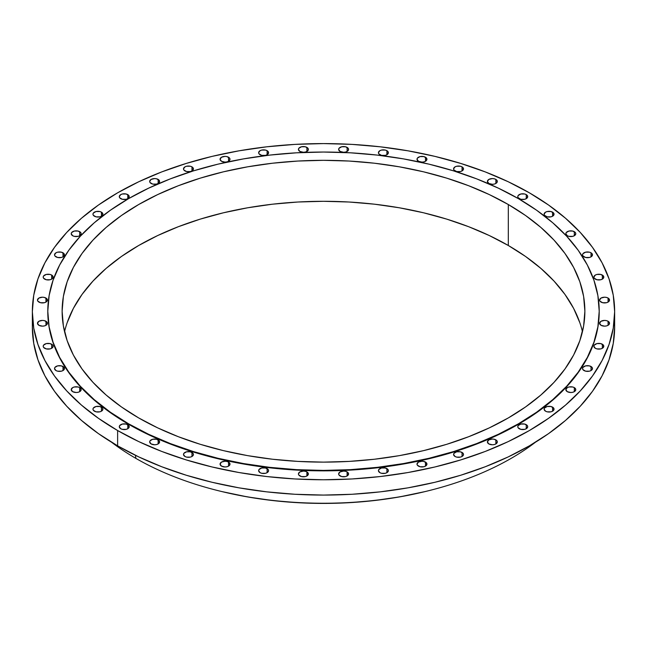 <?xml version="1.0" encoding="UTF-8"?>
<svg xmlns="http://www.w3.org/2000/svg" width="647" height="647" viewBox="0 0 647 647"><rect width="100%" height="100%" fill="white"/><g stroke="black" fill="none" stroke-linecap="round" stroke-linejoin="round"><path stroke-width="0.97" d="M526.254 194.618L526.254 198.669L527.709 196.639L526.254 194.618L524.644 193.995L520.843 193.995L518.158 195.548L517.786 196.639A4.966 2.863 180 0 1 520.843 193.995A4.966 2.863 180 0 1 526.254 194.618A4.966 2.863 180 0 1 527.709 196.639A4.966 2.863 180 0 1 524.644 199.292A4.966 2.863 180 0 1 519.234 198.669A4.966 2.863 180 0 1 517.786 196.639L518.158 197.739L520.843 199.292L524.644 199.292L526.254 198.669L526.254 194.618M495.869 179.413L495.869 183.465L497.325 181.443L495.869 179.413L494.259 178.798L492.359 178.58L488.849 179.413L487.401 181.443A4.966 2.863 180 0 1 490.466 178.798A4.966 2.863 180 0 1 495.869 179.413A4.966 2.863 180 0 1 497.325 181.443A4.966 2.863 180 0 1 494.259 184.088A4.966 2.863 180 0 1 488.849 183.465A4.966 2.863 180 0 1 487.401 181.443L488.849 183.465L492.359 184.306L494.259 184.088L495.869 183.465L495.869 179.413M462.047 166.869L462.047 170.921L463.503 168.891L462.047 166.869L460.438 166.247L456.645 166.247L455.035 166.869L453.579 168.891A4.966 2.863 180 0 1 456.645 166.247A4.966 2.863 180 0 1 462.047 166.869A4.966 2.863 180 0 1 463.503 168.891A4.966 2.863 180 0 1 460.438 171.544A4.966 2.863 180 0 1 455.035 170.921A4.966 2.863 180 0 1 453.579 168.891L453.959 169.991L456.645 171.544L460.438 171.544L462.047 170.921L462.047 166.869M425.483 157.229L425.483 161.281L426.559 160.351L426.559 158.151L423.866 156.606L420.073 156.606L417.388 158.151L417.008 159.251A4.966 2.863 180 0 1 420.073 156.606A4.966 2.863 180 0 1 425.483 157.229A4.966 2.863 180 0 1 426.931 159.251A4.966 2.863 180 0 1 423.866 161.896A4.966 2.863 180 0 1 418.463 161.281A4.966 2.863 180 0 1 417.008 159.251L418.463 161.281L421.973 162.114L423.866 161.896L425.483 161.281L425.483 157.229M386.906 150.686L386.906 154.738L388.362 152.708L386.906 150.686L385.297 150.064L381.495 150.064L379.886 150.686L378.43 152.708A4.966 2.863 180 0 1 381.495 150.064A4.966 2.863 180 0 1 386.906 150.686A4.966 2.863 180 0 1 388.362 152.708A4.966 2.863 180 0 1 385.297 155.361A4.966 2.863 180 0 1 379.886 154.738A4.966 2.863 180 0 1 378.43 152.708L378.81 153.808L381.495 155.361L385.297 155.361L386.906 154.738L386.906 150.686M347.107 147.387L347.107 151.438L348.563 149.408L348.183 148.309L345.498 146.764L341.705 146.764L339.02 148.309L338.64 149.408A4.966 2.863 180 0 1 341.705 146.764A4.966 2.863 180 0 1 347.107 147.387A4.966 2.863 180 0 1 348.563 149.408A4.966 2.863 180 0 1 345.498 152.053A4.966 2.863 180 0 1 340.096 151.438A4.966 2.863 180 0 1 338.64 149.408L340.096 151.438L343.606 152.271L345.498 152.053L347.107 151.438L347.107 147.387M306.904 147.387L306.904 151.438L308.36 149.408L307.98 148.309L305.295 146.764L301.502 146.764L298.817 148.309L298.437 149.408A4.966 2.863 180 0 1 301.502 146.764A4.966 2.863 180 0 1 306.904 147.387A4.966 2.863 180 0 1 308.36 149.408A4.966 2.863 180 0 1 305.295 152.053A4.966 2.863 180 0 1 299.893 151.438A4.966 2.863 180 0 1 298.437 149.408L299.893 151.438L303.394 152.271L305.295 152.053L306.904 151.438L306.904 147.387M267.114 150.686L267.114 154.738L268.57 152.708L267.114 150.686L265.505 150.064L261.703 150.064L260.094 150.686L258.638 152.708A4.966 2.863 180 0 1 261.703 150.064A4.966 2.863 180 0 1 267.114 150.686A4.966 2.863 180 0 1 268.57 152.708A4.966 2.863 180 0 1 265.505 155.361A4.966 2.863 180 0 1 260.094 154.738A4.966 2.863 180 0 1 258.638 152.708L259.018 153.808L261.703 155.361L265.505 155.361L267.114 154.738L267.114 150.686M228.537 157.229L228.537 161.281L229.992 159.251L229.612 158.151L226.927 156.606L225.027 156.388L221.517 157.229L220.069 159.251A4.966 2.863 180 0 1 223.134 156.606A4.966 2.863 180 0 1 228.537 157.229A4.966 2.863 180 0 1 229.992 159.251A4.966 2.863 180 0 1 226.927 161.896A4.966 2.863 180 0 1 221.517 161.281A4.966 2.863 180 0 1 220.069 159.251L221.517 161.281L225.027 162.114L226.927 161.896L228.537 161.281L228.537 157.229M191.965 166.869L191.965 170.921L193.421 168.891L191.965 166.869L190.355 166.247L186.562 166.247L184.953 166.869L183.497 168.891A4.966 2.863 180 0 1 186.562 166.247A4.966 2.863 180 0 1 191.965 166.869A4.966 2.863 180 0 1 193.421 168.891A4.966 2.863 180 0 1 190.355 171.544A4.966 2.863 180 0 1 184.953 170.921A4.966 2.863 180 0 1 183.497 168.891L183.877 169.991L186.562 171.544L190.355 171.544L191.965 170.921L191.965 166.869M158.151 179.413L158.151 183.465L159.227 182.543L159.227 180.343L156.534 178.798L154.641 178.58L151.131 179.413L149.675 181.443A4.966 2.863 180 0 1 152.741 178.798A4.966 2.863 180 0 1 158.151 179.413A4.966 2.863 180 0 1 159.599 181.443A4.966 2.863 180 0 1 156.534 184.088A4.966 2.863 180 0 1 151.131 183.465A4.966 2.863 180 0 1 149.675 181.443L150.055 182.543L152.741 184.088L156.534 184.088L158.151 183.465L158.151 179.413M127.766 194.618L127.766 198.669L128.842 197.739L128.842 195.548L126.157 193.995L122.356 193.995L120.746 194.618L119.291 196.639A4.966 2.863 180 0 1 122.356 193.995A4.966 2.863 180 0 1 127.766 194.618A4.966 2.863 180 0 1 129.214 196.639A4.966 2.863 180 0 1 126.157 199.292A4.966 2.863 180 0 1 120.746 198.669A4.966 2.863 180 0 1 119.291 196.639L119.671 197.739L122.356 199.292L126.157 199.292L127.766 198.669L127.766 194.618M101.433 212.159L101.433 216.211L102.889 214.181L101.433 212.159L99.824 211.537L96.031 211.537L93.338 213.089L92.966 214.181A4.966 2.863 180 0 1 96.031 211.537A4.966 2.863 180 0 1 101.433 212.159A4.966 2.863 180 0 1 102.889 214.181A4.966 2.863 180 0 1 99.824 216.834A4.966 2.863 180 0 1 94.422 216.211A4.966 2.863 180 0 1 92.966 214.181L93.338 215.281L96.031 216.834L99.824 216.834L101.433 216.211L101.433 212.159M79.702 231.683L79.702 235.734L81.158 233.713L80.778 232.613L78.093 231.06L74.292 231.06L71.607 232.613L71.227 233.713A4.966 2.863 180 0 1 74.292 231.06A4.966 2.863 180 0 1 79.702 231.683A4.966 2.863 180 0 1 81.158 233.713A4.966 2.863 180 0 1 78.093 236.357A4.966 2.863 180 0 1 72.682 235.734A4.966 2.863 180 0 1 71.227 233.713L72.682 235.734L74.292 236.357L78.093 236.357L79.702 235.734L79.702 231.683M63.002 252.799L63.002 256.851L64.077 255.921L64.077 253.729L61.392 252.176L57.591 252.176L55.982 252.799L54.526 254.821A4.966 2.863 180 0 1 57.591 252.176A4.966 2.863 180 0 1 63.002 252.799A4.966 2.863 180 0 1 64.449 254.821A4.966 2.863 180 0 1 61.392 257.474A4.966 2.863 180 0 1 55.982 256.851A4.966 2.863 180 0 1 54.526 254.821L54.906 255.921L57.591 257.474L61.392 257.474L63.002 256.851L63.002 252.799M51.671 275.072L51.671 279.124L53.127 277.094L51.671 275.072L50.062 274.449L46.261 274.449L43.575 276.002L43.203 277.094A4.966 2.863 180 0 1 46.261 274.449A4.966 2.863 180 0 1 51.671 275.072A4.966 2.863 180 0 1 53.127 277.094A4.966 2.863 180 0 1 50.062 279.747A4.966 2.863 180 0 1 44.651 279.124A4.966 2.863 180 0 1 43.203 277.094L43.575 278.194L46.261 279.747L50.062 279.747L51.671 279.124L51.671 275.072M45.953 298.041L45.953 302.092L47.029 301.17L47.029 298.971L44.344 297.426L42.443 297.208L38.933 298.041L37.477 300.071A4.966 2.863 180 0 1 40.543 297.426A4.966 2.863 180 0 1 45.953 298.041A4.966 2.863 180 0 1 47.401 300.071A4.966 2.863 180 0 1 44.344 302.715A4.966 2.863 180 0 1 38.933 302.092A4.966 2.863 180 0 1 37.477 300.071L37.858 301.17L40.543 302.715L44.344 302.715L45.953 302.092L45.953 298.041M45.953 321.252L45.953 325.312L47.029 324.382L47.029 322.182L44.344 320.637L42.443 320.419L38.933 321.252L37.477 323.282A4.966 2.863 180 0 1 40.543 320.637A4.966 2.863 180 0 1 45.953 321.252A4.966 2.863 180 0 1 47.401 323.282A4.966 2.863 180 0 1 44.344 325.926A4.966 2.863 180 0 1 38.933 325.312A4.966 2.863 180 0 1 37.477 323.282L38.933 325.312L42.443 326.145L44.344 325.926L45.953 325.312L45.953 321.252M51.671 344.228L51.671 348.28L53.127 346.258L52.747 345.158L50.062 343.606L46.261 343.606L43.575 345.158L43.203 346.258A4.966 2.863 180 0 1 46.261 343.606A4.966 2.863 180 0 1 51.671 344.228A4.966 2.863 180 0 1 53.127 346.258A4.966 2.863 180 0 1 50.062 348.903A4.966 2.863 180 0 1 44.651 348.28A4.966 2.863 180 0 1 43.203 346.258L43.575 347.35L46.261 348.903L50.062 348.903L51.671 348.28L51.671 344.228M63.002 366.501L63.002 370.553L64.077 369.623L64.077 367.431L61.392 365.878L57.591 365.878L54.906 367.431L54.526 368.531A4.966 2.863 180 0 1 57.591 365.878A4.966 2.863 180 0 1 63.002 366.501A4.966 2.863 180 0 1 64.449 368.531A4.966 2.863 180 0 1 61.392 371.176A4.966 2.863 180 0 1 55.982 370.553A4.966 2.863 180 0 1 54.526 368.531L55.982 370.553L57.591 371.176L61.392 371.176L63.002 370.553L63.002 366.501M79.702 387.618L79.702 391.67L81.158 389.64L79.702 387.618L78.093 386.995L74.292 386.995L72.682 387.618L71.227 389.64A4.966 2.863 180 0 1 74.292 386.995A4.966 2.863 180 0 1 79.702 387.618A4.966 2.863 180 0 1 81.158 389.64A4.966 2.863 180 0 1 78.093 392.284A4.966 2.863 180 0 1 72.682 391.67A4.966 2.863 180 0 1 71.227 389.64L72.682 391.67L76.192 392.503L78.093 392.284L79.702 391.67L79.702 387.618M101.433 407.141L101.433 411.193L102.889 409.171L102.509 408.071L99.824 406.518L96.031 406.518L93.338 408.071L92.966 409.171A4.966 2.863 180 0 1 96.031 406.518A4.966 2.863 180 0 1 101.433 407.141A4.966 2.863 180 0 1 102.889 409.171A4.966 2.863 180 0 1 99.824 411.815A4.966 2.863 180 0 1 94.422 411.193A4.966 2.863 180 0 1 92.966 409.171L93.338 410.263L96.031 411.815L99.824 411.815L101.433 411.193L101.433 407.141M127.766 424.683L127.766 428.735L128.842 427.804L128.842 425.613L126.157 424.06L122.356 424.06L119.671 425.613L119.291 426.713A4.966 2.863 180 0 1 122.356 424.06A4.966 2.863 180 0 1 127.766 424.683A4.966 2.863 180 0 1 129.214 426.713A4.966 2.863 180 0 1 126.157 429.357A4.966 2.863 180 0 1 120.746 428.735A4.966 2.863 180 0 1 119.291 426.713L120.746 428.735L122.356 429.357L126.157 429.357L127.766 428.735L127.766 424.683M158.151 439.887L158.151 443.939L159.227 443.009L159.227 440.809L156.534 439.264L152.741 439.264L150.055 440.809L149.675 441.909A4.966 2.863 180 0 1 152.741 439.264A4.966 2.863 180 0 1 158.151 439.887A4.966 2.863 180 0 1 159.599 441.909A4.966 2.863 180 0 1 156.534 444.554A4.966 2.863 180 0 1 151.131 443.939A4.966 2.863 180 0 1 149.675 441.909L151.131 443.939L154.641 444.772L156.534 444.554L158.151 443.939L158.151 439.887M191.965 452.431L191.965 456.483L193.421 454.461L193.041 453.361L190.355 451.808L186.562 451.808L183.877 453.361L183.497 454.461A4.966 2.863 180 0 1 186.562 451.808A4.966 2.863 180 0 1 191.965 452.431A4.966 2.863 180 0 1 193.421 454.461A4.966 2.863 180 0 1 190.355 457.106A4.966 2.863 180 0 1 184.953 456.483A4.966 2.863 180 0 1 183.497 454.461L184.953 456.483L186.562 457.106L190.355 457.106L191.965 456.483L191.965 452.431M228.537 462.071L228.537 466.123L229.992 464.101L228.537 462.071L226.927 461.457L225.027 461.238L221.517 462.071L220.069 464.101A4.966 2.863 180 0 1 223.134 461.457A4.966 2.863 180 0 1 228.537 462.071A4.966 2.863 180 0 1 229.992 464.101A4.966 2.863 180 0 1 226.927 466.746A4.966 2.863 180 0 1 221.517 466.123A4.966 2.863 180 0 1 220.069 464.101L221.517 466.123L225.027 466.964L226.927 466.746L228.537 466.123L228.537 462.071M267.114 468.614L267.114 472.666L268.57 470.644L268.19 469.544L265.505 467.991L261.703 467.991L259.018 469.544L258.638 470.644A4.966 2.863 180 0 1 261.703 467.991A4.966 2.863 180 0 1 267.114 468.614A4.966 2.863 180 0 1 268.57 470.644A4.966 2.863 180 0 1 265.505 473.289A4.966 2.863 180 0 1 260.094 472.666A4.966 2.863 180 0 1 258.638 470.644L260.094 472.666L261.703 473.289L265.505 473.289L267.114 472.666L267.114 468.614M306.904 471.914L306.904 475.966L308.36 473.944L306.904 471.914L305.295 471.299L303.394 471.081L299.893 471.914L298.437 473.944A4.966 2.863 180 0 1 301.502 471.299A4.966 2.863 180 0 1 306.904 471.914A4.966 2.863 180 0 1 308.36 473.944A4.966 2.863 180 0 1 305.295 476.588A4.966 2.863 180 0 1 299.893 475.966A4.966 2.863 180 0 1 298.437 473.944L298.817 475.044L301.502 476.588L305.295 476.588L306.904 475.966L306.904 471.914M347.107 471.914L347.107 475.966L348.563 473.944L347.107 471.914L345.498 471.299L343.606 471.081L340.096 471.914L338.64 473.944A4.966 2.863 180 0 1 341.705 471.299A4.966 2.863 180 0 1 347.107 471.914A4.966 2.863 180 0 1 348.563 473.944A4.966 2.863 180 0 1 345.498 476.588A4.966 2.863 180 0 1 340.096 475.966A4.966 2.863 180 0 1 338.64 473.944L339.02 475.044L341.705 476.588L345.498 476.588L347.107 475.966L347.107 471.914M386.906 468.614L386.906 472.666L388.362 470.644L387.982 469.544L385.297 467.991L381.495 467.991L378.81 469.544L378.43 470.644A4.966 2.863 180 0 1 381.495 467.991A4.966 2.863 180 0 1 386.906 468.614A4.966 2.863 180 0 1 388.362 470.644A4.966 2.863 180 0 1 385.297 473.289A4.966 2.863 180 0 1 379.886 472.666A4.966 2.863 180 0 1 378.43 470.644L379.886 472.666L381.495 473.289L385.297 473.289L386.906 472.666L386.906 468.614M425.483 462.071L425.483 466.123L426.559 465.201L426.559 463.001L423.866 461.457L421.973 461.238L418.463 462.071L417.008 464.101A4.966 2.863 180 0 1 420.073 461.457A4.966 2.863 180 0 1 425.483 462.071A4.966 2.863 180 0 1 426.931 464.101A4.966 2.863 180 0 1 423.866 466.746A4.966 2.863 180 0 1 418.463 466.123A4.966 2.863 180 0 1 417.008 464.101L417.388 465.201L420.073 466.746L423.866 466.746L425.483 466.123L425.483 462.071M462.047 452.431L462.047 456.483L463.503 454.461L463.123 453.361L460.438 451.808L456.645 451.808L453.959 453.361L453.579 454.461A4.966 2.863 180 0 1 456.645 451.808A4.966 2.863 180 0 1 462.047 452.431A4.966 2.863 180 0 1 463.503 454.461A4.966 2.863 180 0 1 460.438 457.106A4.966 2.863 180 0 1 455.035 456.483A4.966 2.863 180 0 1 453.579 454.461L455.035 456.483L456.645 457.106L460.438 457.106L462.047 456.483L462.047 452.431M552.578 212.159L552.578 216.211L553.662 215.281L553.662 213.089L550.969 211.537L547.176 211.537L545.567 212.159L544.111 214.181A4.966 2.863 180 0 1 547.176 211.537A4.966 2.863 180 0 1 552.578 212.159A4.966 2.863 180 0 1 554.034 214.181A4.966 2.863 180 0 1 550.969 216.834A4.966 2.863 180 0 1 545.567 216.211A4.966 2.863 180 0 1 544.111 214.181L544.491 215.281L547.176 216.834L550.969 216.834L552.578 216.211L552.578 212.159M574.318 231.683L574.318 235.734L575.773 233.713L575.393 232.613L572.708 231.06L568.907 231.06L566.222 232.613L565.842 233.713A4.966 2.863 180 0 1 568.907 231.06A4.966 2.863 180 0 1 574.318 231.683A4.966 2.863 180 0 1 575.773 233.713A4.966 2.863 180 0 1 572.708 236.357A4.966 2.863 180 0 1 567.298 235.734A4.966 2.863 180 0 1 565.842 233.713L567.298 235.734L568.907 236.357L572.708 236.357L574.318 235.734L574.318 231.683M591.018 252.799L591.018 256.851L592.474 254.821L591.018 252.799L589.409 252.176L585.608 252.176L582.923 253.729L582.551 254.821A4.966 2.863 180 0 1 585.608 252.176A4.966 2.863 180 0 1 591.018 252.799A4.966 2.863 180 0 1 592.474 254.821A4.966 2.863 180 0 1 589.409 257.474A4.966 2.863 180 0 1 583.998 256.851A4.966 2.863 180 0 1 582.551 254.821L582.923 255.921L585.608 257.474L589.409 257.474L591.018 256.851L591.018 252.799M602.349 275.072L602.349 279.124L603.425 278.194L603.425 276.002L600.739 274.449L596.938 274.449L595.329 275.072L593.873 277.094A4.966 2.863 180 0 1 596.938 274.449A4.966 2.863 180 0 1 602.349 275.072A4.966 2.863 180 0 1 603.797 277.094A4.966 2.863 180 0 1 600.739 279.747A4.966 2.863 180 0 1 595.329 279.124A4.966 2.863 180 0 1 593.873 277.094L594.253 278.194L596.938 279.747L600.739 279.747L602.349 279.124L602.349 275.072M608.067 298.041L608.067 302.092L609.523 300.071L608.067 298.041L606.457 297.426L604.557 297.208L601.047 298.041L599.599 300.071A4.966 2.863 180 0 1 602.656 297.426A4.966 2.863 180 0 1 608.067 298.041A4.966 2.863 180 0 1 609.523 300.071A4.966 2.863 180 0 1 606.457 302.715A4.966 2.863 180 0 1 601.047 302.092A4.966 2.863 180 0 1 599.599 300.071L599.971 301.17L602.656 302.715L606.457 302.715L608.067 302.092L608.067 298.041M608.067 321.252L608.067 325.312L609.523 323.282L608.067 321.252L606.457 320.637L604.557 320.419L601.047 321.252L599.599 323.282A4.966 2.863 180 0 1 602.656 320.637A4.966 2.863 180 0 1 608.067 321.252A4.966 2.863 180 0 1 609.523 323.282A4.966 2.863 180 0 1 606.457 325.926A4.966 2.863 180 0 1 601.047 325.312A4.966 2.863 180 0 1 599.599 323.282L601.047 325.312L604.557 326.145L606.457 325.926L608.067 325.312L608.067 321.252M602.349 344.228L602.349 348.28L603.425 347.35L603.425 345.158L600.739 343.606L596.938 343.606L594.253 345.158L593.873 346.258A4.966 2.863 180 0 1 596.938 343.606A4.966 2.863 180 0 1 602.349 344.228A4.966 2.863 180 0 1 603.797 346.258A4.966 2.863 180 0 1 600.739 348.903A4.966 2.863 180 0 1 595.329 348.28A4.966 2.863 180 0 1 593.873 346.258L595.329 348.28L596.938 348.903L600.739 348.903L602.349 348.28L602.349 344.228M591.018 366.501L591.018 370.553L592.474 368.531L592.094 367.431L589.409 365.878L585.608 365.878L582.923 367.431L582.551 368.531A4.966 2.863 180 0 1 585.608 365.878A4.966 2.863 180 0 1 591.018 366.501A4.966 2.863 180 0 1 592.474 368.531A4.966 2.863 180 0 1 589.409 371.176A4.966 2.863 180 0 1 583.998 370.553A4.966 2.863 180 0 1 582.551 368.531L582.923 369.623L585.608 371.176L589.409 371.176L591.018 370.553L591.018 366.501M574.318 387.618L574.318 391.67L575.773 389.64L574.318 387.618L572.708 386.995L568.907 386.995L567.298 387.618L565.842 389.64A4.966 2.863 180 0 1 568.907 386.995A4.966 2.863 180 0 1 574.318 387.618A4.966 2.863 180 0 1 575.773 389.64A4.966 2.863 180 0 1 572.708 392.284A4.966 2.863 180 0 1 567.298 391.67A4.966 2.863 180 0 1 565.842 389.64L567.298 391.67L570.808 392.503L572.708 392.284L574.318 391.67L574.318 387.618M552.578 407.141L552.578 411.193L553.662 410.263L553.662 408.071L550.969 406.518L547.176 406.518L544.491 408.071L544.111 409.171A4.966 2.863 180 0 1 547.176 406.518A4.966 2.863 180 0 1 552.578 407.141A4.966 2.863 180 0 1 554.034 409.171A4.966 2.863 180 0 1 550.969 411.815A4.966 2.863 180 0 1 545.567 411.193A4.966 2.863 180 0 1 544.111 409.171L545.567 411.193L547.176 411.815L550.969 411.815L552.578 411.193L552.578 407.141M495.869 439.887L495.869 443.939L497.325 441.909L496.945 440.809L494.259 439.264L492.359 439.046L488.849 439.887L487.401 441.909A4.966 2.863 180 0 1 490.466 439.264A4.966 2.863 180 0 1 495.869 439.887A4.966 2.863 180 0 1 497.325 441.909A4.966 2.863 180 0 1 494.259 444.554A4.966 2.863 180 0 1 488.849 443.939A4.966 2.863 180 0 1 487.401 441.909L488.849 443.939L492.359 444.772L494.259 444.554L495.869 443.939L495.869 439.887M526.254 424.683L526.254 428.735L527.709 426.713L527.329 425.613L524.644 424.06L520.843 424.06L518.158 425.613L517.786 426.713A4.966 2.863 180 0 1 520.843 424.06A4.966 2.863 180 0 1 526.254 424.683A4.966 2.863 180 0 1 527.709 426.713A4.966 2.863 180 0 1 524.644 429.357A4.966 2.863 180 0 1 519.234 428.735A4.966 2.863 180 0 1 517.786 426.713L518.158 427.804L520.843 429.357L524.644 429.357L526.254 428.735L526.254 424.683M52.876 345.361L53.111 346.477M47.789 311.45A275.711 159.178 0 0 0 47.789 311.676A275.711 159.178 0 0 0 128.543 424.23L128.543 423.785A275.711 159.178 180 0 1 47.789 311.223A275.711 159.178 180 0 1 217.99 164.16A275.711 159.178 180 0 1 518.457 198.669L536.63 210.243L552.748 222.786L566.651 236.187L578.224 250.308L587.339 265.019L593.914 280.175L597.885 295.622L599.211 311.223L597.885 326.832L593.914 342.279L587.339 357.435L578.224 372.138L566.651 386.259L552.748 399.66L536.63 412.212L518.457 423.785L498.408 434.274L476.677 443.575L453.466 451.606L429.01 458.286L403.534 463.551L377.29 467.344L350.52 469.641L323.5 470.409L296.48 469.641L269.71 467.344L243.466 463.551L217.99 458.286L193.534 451.606L170.323 443.575L148.592 434.274L128.543 423.785L110.37 412.212L94.252 399.66L80.349 386.259L68.776 372.138L59.661 357.435L53.086 342.279L49.115 326.832L47.789 311.223L49.115 295.622L53.086 280.175L59.661 265.019L68.776 250.308L80.349 236.187L94.252 222.786L110.37 210.243L128.543 198.669L148.592 188.18L170.323 178.871L193.534 170.84L217.99 164.16L243.466 158.903L269.71 155.102L296.48 152.813L323.5 152.045L350.52 152.813L377.29 155.102L403.534 158.903L429.01 164.16L453.466 170.84L476.677 178.871L498.408 188.18L518.457 198.669A275.711 159.178 180 0 1 599.211 311.223A275.711 159.178 180 0 1 429.01 458.286A275.711 159.178 180 0 1 128.543 423.785L128.543 424.23A275.711 159.178 0 0 0 429.01 458.739A275.711 159.178 0 0 0 599.211 311.676A275.711 159.178 0 0 0 599.211 311.45M67.151 322.756L73.378 308.393L82.023 294.45L92.99 281.065L106.173 268.359L121.458 256.463L138.684 245.496L157.69 235.548L178.289 226.725L200.287 219.115L223.474 212.782L247.631 207.792L272.508 204.193L297.879 202.018L323.5 201.298L349.121 202.018L374.492 204.193L399.369 207.792L423.526 212.782L446.713 219.115L468.711 226.725L489.31 235.548L508.316 245.496L508.316 204.525A261.372 150.905 180 0 1 584.872 311.223A261.372 150.905 180 0 1 423.526 450.644A261.372 150.905 180 0 1 138.684 417.93L138.684 417.93A261.372 150.905 180 0 1 62.128 311.223A261.372 150.905 180 0 1 223.474 171.811A261.372 150.905 180 0 1 508.316 204.525L508.316 245.496A261.372 150.905 0 0 0 240.134 209.175A261.372 150.905 0 0 0 64.546 331.709M535.425 442.249A265.359 153.202 180 0 1 426.559 491.227A265.359 153.202 180 0 1 220.441 491.227A265.359 153.202 180 0 1 135.862 458.375A265.359 153.202 0 0 0 535.425 442.249M220.441 491.227L221.775 491.55A261.922 151.22 0 0 0 425.225 491.55L426.559 491.227M135.425 455.302L135.862 458.375L135.425 455.302M32.35 311.676L33.749 295.202L37.947 278.881L44.886 262.884L54.51 247.348L66.73 232.435L81.417 218.29L98.441 205.034L117.625 192.814L138.798 181.734L161.742 171.908L186.255 163.432L212.079 156.38L238.986 150.824L266.701 146.812L294.959 144.394L323.5 143.585L352.041 144.394L380.299 146.812L408.014 150.824L434.921 156.38L460.745 163.432L485.258 171.908L508.202 181.734L529.375 192.814L548.559 205.034L565.583 218.29L580.27 232.435L592.49 247.348L602.114 262.884L609.053 278.881L613.251 295.202L614.65 311.676L613.251 328.15L609.053 344.471L602.114 360.468L592.49 376.004L580.27 390.917L565.583 405.062L548.559 418.31L529.375 430.538L508.202 441.618L485.258 451.444L460.745 459.92L434.921 466.972L408.014 472.528L380.299 476.54L352.041 478.958L323.5 479.767L294.959 478.958L266.701 476.54L238.986 472.528L212.079 466.972L186.255 459.92L161.742 451.444L138.798 441.618L117.625 430.538L98.441 418.31L81.417 405.062L66.73 390.917L54.51 376.004L44.886 360.468L37.947 344.471L33.749 328.15L32.35 311.676L32.35 326.986A291.15 168.091 0 0 0 117.625 445.848L117.625 430.538A291.15 168.091 180 0 1 32.35 311.676A291.15 168.091 180 0 1 212.079 156.38A291.15 168.091 180 0 1 529.375 192.814A291.15 168.091 180 0 1 614.65 311.676A291.15 168.091 180 0 1 434.921 466.972A291.15 168.091 180 0 1 117.625 430.538L117.625 445.848A291.15 168.091 0 0 0 434.921 482.282A291.15 168.091 0 0 0 614.65 326.986A291.15 168.091 0 0 0 614.351 319.335M32.35 326.986L33.749 343.46L37.947 359.781L44.886 375.778L54.51 391.314L66.73 406.219L81.417 420.372L98.441 433.619L117.625 445.848L138.798 456.919L161.742 466.746L186.255 475.23L212.079 482.282L238.986 487.838L266.701 491.849L294.959 494.268L323.5 495.076L352.041 494.268L380.299 491.849L408.014 487.838L434.921 482.282L460.745 475.23L485.258 466.746L508.202 456.919L529.375 445.848L548.559 433.619L565.583 420.372L580.27 406.219L592.49 391.314L602.114 375.778L609.053 359.781L613.251 343.46L614.65 326.986L614.65 311.676M111.575 442.249A265.359 153.202 0 0 0 135.862 458.375A265.359 153.202 180 0 1 111.575 442.249M221.703 491.534L247.469 496.904L272.403 500.511L297.83 502.687L323.5 503.415L349.17 502.687L374.597 500.511L399.531 496.904L425.297 491.534M582.454 331.709A261.372 150.905 0 0 0 508.316 245.496L525.542 256.463L540.827 268.359L554.01 281.065L564.977 294.45L573.622 308.393L579.849 322.756M508.316 204.525L489.31 194.577L468.711 185.754L446.713 178.143L423.526 171.811L399.369 166.821L374.492 163.222L349.121 161.046L323.5 160.327L297.879 161.046L272.508 163.222L247.631 166.821L223.474 171.811L200.287 178.143L178.289 185.754L157.69 194.577L138.684 204.525L121.458 215.491L106.173 227.388L92.99 240.094L82.023 253.478L73.378 267.421L67.151 281.785L63.382 296.431L62.128 311.223L63.382 326.015L67.151 340.662L73.378 355.033L82.023 368.976L92.99 382.361L106.173 395.066L121.458 406.955L138.684 417.93L157.69 427.877L178.289 436.693L200.287 444.311L223.474 450.644L247.631 455.634L272.508 459.233L297.879 461.4L323.5 462.128L349.121 461.4L374.492 459.233L399.369 455.634L423.526 450.644L446.713 444.311L468.711 436.693L489.31 427.877L508.316 417.93L525.542 406.955L540.827 395.066L554.01 382.361L564.977 368.976L573.622 355.033L579.849 340.662L583.618 326.015L584.872 311.223L583.618 296.431L579.849 281.785L573.622 267.421L564.977 253.478L554.01 240.094L540.827 227.388L525.542 215.491L508.316 204.525M47.789 311.223L49.115 327.277L53.086 342.732L59.661 357.88L68.776 372.591L80.349 386.712L94.252 400.113L110.37 412.657L128.543 424.23L148.592 434.727L170.323 444.028L193.534 452.059L217.99 458.739L243.466 464.004L269.71 467.797L296.48 470.086L323.5 470.854L350.52 470.086L377.29 467.797L403.534 464.004L429.01 458.739L453.466 452.059L476.677 444.028L498.408 434.727L518.457 424.23L536.63 412.657L552.748 400.113L566.651 386.712L578.224 372.591L587.339 357.88L593.914 342.732L597.885 327.277L599.211 311.223"/></g></svg>

